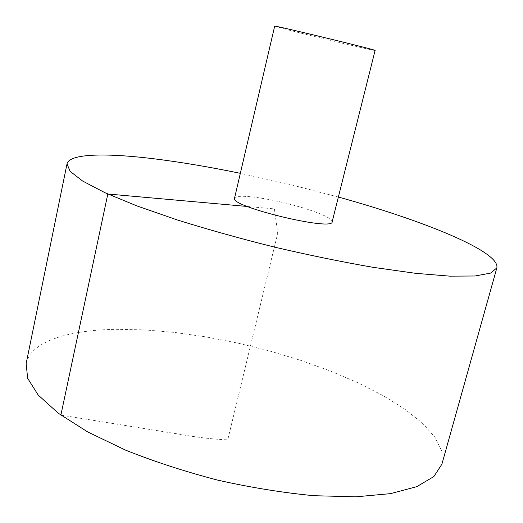 <?xml version="1.0" encoding="UTF-8"?>
<svg xmlns="http://www.w3.org/2000/svg" width="523" height="523" viewBox="0 0 523 523"><rect width="100%" height="100%" fill="white"/><g stroke="black" fill="none" stroke-linecap="round" stroke-linejoin="round"><path stroke-width="0.39" stroke-dasharray="2.62 1.96" d="M441.902 464.176L441.791 451.114L434.999 437.267L422.362 423.127L404.756 409.117L383.039 395.584L357.987 382.803L330.346 370.997L300.777 360.36L269.894 351.051L238.279 343.206L206.507 336.975L175.159 332.497L144.845 329.895L116.224 329.327C68.33 330.085 30.883 341.316 26.15 363.596M338.374 197.04L289.552 184.358L240.338 173.322M332.164 221.824C332.314 219.653 327.365 216.62 317.311 212.724C299.496 205.82 268.757 198.472 250.406 196.746C240.593 195.811 235.304 196.302 234.533 198.204M375.089 50.47C376.102 51.313 318.402 37.663 289.683 30.295L274.68 26.183M247.294 206.467L274.412 208.893L277.733 233.212L227.734 439.889C212.397 439.202 195.916 437.248 178.297 434.018L60.871 415.125"/><path stroke-width="0.78" d="M240.338 173.322C209.187 166.902 180.245 162.038 153.514 158.731C105.711 152.886 69.33 153.501 67.003 163.889L26.15 363.596L27.654 378.306L38.225 395.068L58.315 413.242L87.727 431.946L125.487 450.1C154.265 461.6 185.096 471.635 217.98 480.199C251.145 487.613 283.152 492.784 314.009 495.712L355.895 496.817L390.603 493.634L416.772 486.651L433.842 476.571L441.902 464.176L496.85 267.881C500.321 251.53 422.989 220.425 338.374 197.04M67.003 163.889L70.147 171.367L82.68 181.069L105.018 192.732L136.902 205.912L177.212 219.928C207.696 229.447 240.083 238.501 274.379 247.085C308.805 255.126 341.748 261.879 373.213 267.345L415.478 273.307L449.852 276.157L475.054 275.994L490.639 273.091L496.85 267.881M234.533 198.204C229.12 206.356 333.249 231.545 332.164 221.824L375.089 50.47C378.73 50.483 271.437 24.529 274.68 26.183L234.533 198.204M60.871 415.125L107.816 194.007L247.294 206.467"/></g></svg>
